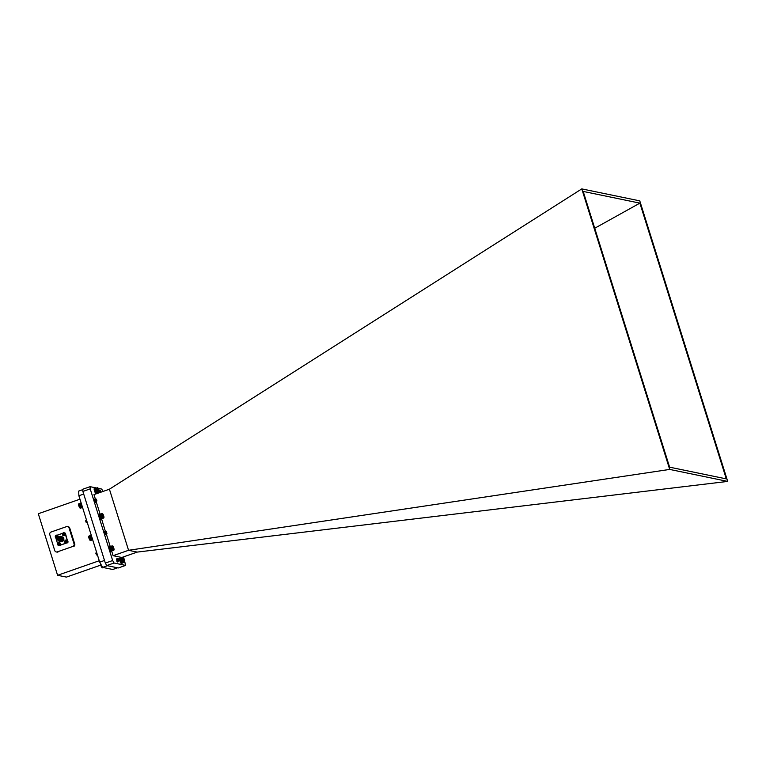 <?xml version="1.0" encoding="UTF-8"?>
<svg xmlns="http://www.w3.org/2000/svg" width="766" height="766" viewBox="0 0 766 766"><rect width="100%" height="100%" fill="white"/><g stroke="black" fill="none" stroke-linecap="round" stroke-linejoin="round"><path stroke-width="1.15" d="M122.991 559.927A2.375 0.546 -109.2 0 1 122.991 559.917L120.655 560.731A2.375 0.546 70.8 0 0 120.655 560.741L123.154 560.386A2.375 0.546 -109.2 0 1 123.154 560.386L120.904 561.43A2.375 0.546 70.8 0 0 120.913 561.44L123.336 560.836A2.375 0.546 -109.2 0 1 123.336 560.836L121.191 562.072L123.623 561.44A2.375 0.546 -109.2 0 1 123.623 561.44L121.287 562.263A2.375 0.546 70.8 0 0 121.296 562.263L123.719 561.612A2.375 0.546 -109.2 0 1 123.719 561.612L121.488 562.589L123.91 561.909A2.375 0.546 -109.2 0 1 123.91 561.909L121.756 562.933L124.178 562.187A2.375 0.546 -109.2 0 1 124.169 562.187L121.976 563.067L124.37 562.254A2.375 0.546 -109.2 0 1 124.37 562.254L122.043 563.067L124.379 562.244M122.043 563.067L121.229 562.311A2.25 0.527 -109.2 0 1 121.133 562.139A2.25 0.527 -109.2 0 1 121.038 561.957A2.25 0.527 -109.2 0 1 120.951 561.756L120.999 561.66A2.375 0.546 70.8 0 0 120.999 561.66L120.913 561.44M121.287 562.263L120.951 561.756A2.25 0.527 -109.2 0 1 120.865 561.545A2.25 0.527 -109.2 0 1 120.779 561.334L120.817 561.21A2.375 0.546 70.8 0 0 120.817 561.21L120.741 560.971A2.375 0.546 70.8 0 0 120.741 560.971L120.655 560.741M120.588 560.501L122.857 559.458A2.375 0.546 -109.2 0 1 122.857 559.448L120.425 560.224L122.799 559.237A2.375 0.546 -109.2 0 1 122.799 559.228L120.463 560.042A2.375 0.546 70.8 0 0 120.463 560.051L122.751 559.017A2.375 0.546 -109.2 0 1 122.751 559.008L120.415 559.831A2.375 0.546 70.8 0 0 120.425 559.831L122.713 558.816A2.375 0.546 -109.2 0 1 122.713 558.807L120.386 559.62A2.375 0.546 70.8 0 0 120.386 559.63L122.694 558.615A2.375 0.546 -109.2 0 1 122.684 558.615L120.358 559.429A2.375 0.546 70.8 0 0 120.358 559.439L122.665 558.28L120.272 559.151A2.25 0.527 -109.2 0 1 120.272 559.027L122.675 558.021L120.291 558.921A2.375 0.546 70.8 0 0 120.329 558.96L122.665 558.146L120.272 559.027A2.25 0.527 -109.2 0 1 120.291 558.921L122.704 557.926L120.406 558.663A2.375 0.546 70.8 0 0 120.396 558.663L120.319 558.845A2.25 0.527 -109.2 0 1 120.319 558.835L120.329 558.826A2.25 0.527 -109.2 0 0 120.291 558.921L120.272 559.151A2.25 0.527 -109.2 0 0 120.272 559.295A2.25 0.527 -109.2 0 0 120.281 559.458A2.25 0.527 -109.2 0 0 120.3 559.63A2.25 0.527 -109.2 0 0 120.339 559.822A2.25 0.527 -109.2 0 0 120.377 560.023A2.25 0.527 -109.2 0 0 120.425 560.224A2.25 0.527 -109.2 0 0 120.482 560.444A2.25 0.527 -109.2 0 0 120.549 560.664L120.588 560.501M120.396 558.74L122.78 557.792A2.375 0.546 -109.2 0 1 122.78 557.792L120.444 558.615L122.665 558.136A2.375 0.546 -109.2 0 1 122.665 558.136L122.751 559.008M123 557.811L123.249 557.935A2.135 0.498 70.8 0 0 123.173 559.534A2.135 0.498 70.8 0 0 124.619 561.851A2.135 0.498 70.8 0 0 124.284 559.774A2.135 0.498 70.8 0 0 123.249 557.935L122.886 557.763M121.775 562.981A2.25 0.527 -109.2 0 1 121.765 562.972A2.25 0.527 -109.2 0 1 121.66 562.905A2.25 0.527 -109.2 0 1 121.583 562.828A2.25 0.527 -109.2 0 1 121.497 562.723A2.25 0.527 -109.2 0 1 121.411 562.608A2.25 0.527 -109.2 0 1 121.325 562.464A2.25 0.527 -109.2 0 1 121.229 562.311L121.296 562.263M120.904 561.43L120.779 561.334A2.25 0.527 -109.2 0 1 120.693 561.114A2.25 0.527 -109.2 0 1 120.616 560.884A2.25 0.527 -109.2 0 1 120.549 560.664L120.655 560.731M121.737 562.962L121.765 562.972A2.25 0.527 -109.2 0 1 121.737 562.962L121.909 563.048A2.375 0.546 70.8 0 0 121.918 563.048L124.245 562.234L121.737 562.962M124.159 561.172L123.307 559.103M123.431 559.726L123.996 559.534M122.751 559.017L122.991 559.917M122.838 558.567L120.281 559.458M122.857 558.74L120.3 559.63M122.886 558.931L120.339 559.822M122.924 559.132L120.377 560.023M122.972 559.333L120.425 560.224M123.029 559.553L120.482 560.444M123.096 559.774L120.549 560.664M123.163 559.994L120.616 560.884M123.24 560.224L120.693 561.114M123.326 560.444L120.779 561.334M123.412 560.655L120.865 561.545M123.776 561.421L121.229 562.311M123.69 561.248L121.133 562.139M123.594 561.066L121.038 561.957M123.498 560.865L120.951 561.756M123.872 561.574L121.325 562.464M112.075 546.426A2.375 0.546 -109.2 0 1 112.075 546.417L109.749 547.403L112.104 546.771A2.375 0.546 -109.2 0 1 112.104 546.771L109.777 547.585L112.142 546.962A2.375 0.546 -109.2 0 1 112.142 546.962L109.844 547.987A2.375 0.546 70.8 0 0 109.844 547.996L112.181 547.183A2.375 0.546 -109.2 0 1 112.181 547.173L109.902 548.207A2.375 0.546 70.8 0 0 109.902 548.217L112.229 547.403A2.375 0.546 -109.2 0 1 112.229 547.393L109.959 548.437L112.296 547.633A2.375 0.546 -109.2 0 1 112.286 547.623M110.026 548.667A2.375 0.546 70.8 0 0 110.026 548.676L112.363 547.862A2.375 0.546 -109.2 0 1 112.353 547.853L109.911 548.609A2.25 0.527 -109.2 0 1 109.854 548.389L109.682 547.288A2.25 0.527 -109.2 0 1 109.682 547.154A2.25 0.527 -109.2 0 1 109.691 547.039A2.25 0.527 -109.2 0 1 109.72 546.953L112.133 545.957L109.72 546.953A2.25 0.527 -109.2 0 1 109.73 546.924A2.25 0.527 -109.2 0 1 109.739 546.895L112.171 545.899A2.375 0.546 -109.2 0 1 112.171 545.89L109.835 546.713M112.171 545.899L109.739 547.087L112.075 546.417M109.883 546.675L112.219 545.861L109.787 546.838M112.784 549.011A2.375 0.546 -109.2 0 1 112.784 549.002L110.448 549.816A2.375 0.546 70.8 0 0 110.448 549.825L112.88 549.212A2.375 0.546 -109.2 0 1 112.88 549.212L110.735 550.409L113.167 549.758A2.375 0.546 -109.2 0 1 113.167 549.758L110.84 550.572L113.263 549.911A2.375 0.546 -109.2 0 1 113.263 549.911L111.022 550.85L113.445 550.141A2.375 0.546 -109.2 0 1 113.445 550.141L111.194 551.041L113.607 550.294A2.375 0.546 -109.2 0 1 113.607 550.294L111.3 551.08M114.029 549.94A2.135 0.498 70.8 0 0 113.732 547.958A2.135 0.498 70.8 0 0 112.726 546.062A2.135 0.498 70.8 0 0 112.659 546.024A2.135 0.498 70.8 0 0 112.765 548.178A2.135 0.498 70.8 0 0 114.029 549.94L113.971 550.045M111.415 551.156L111.204 551.041A2.375 0.546 70.8 0 0 111.204 551.041L111.118 550.965A2.375 0.546 70.8 0 0 111.118 550.965L111.032 550.859A2.375 0.546 70.8 0 0 111.032 550.859L110.84 550.582A2.375 0.546 70.8 0 0 110.84 550.582L110.744 550.409A2.375 0.546 70.8 0 0 110.744 550.409L110.486 550.112A2.25 0.527 -109.2 0 1 110.4 549.911L110.448 549.825M111.348 551.147L111.175 551.051A2.25 0.527 -109.2 0 1 111.099 551.003A2.25 0.527 -109.2 0 1 111.022 550.936A2.25 0.527 -109.2 0 1 110.946 550.85A2.25 0.527 -109.2 0 1 110.859 550.735A2.25 0.527 -109.2 0 1 110.764 550.601A2.25 0.527 -109.2 0 1 110.677 550.457A2.25 0.527 -109.2 0 1 110.582 550.285A2.25 0.527 -109.2 0 1 110.486 550.112L110.543 550.036A2.375 0.546 70.8 0 0 110.543 550.036L110.4 549.911A2.25 0.527 -109.2 0 1 110.304 549.71L112.688 548.791A2.375 0.546 -109.2 0 1 112.688 548.782L110.352 549.595A2.375 0.546 70.8 0 0 110.352 549.605L112.602 548.561A2.375 0.546 -109.2 0 1 112.592 548.561L110.132 549.279L112.516 548.332A2.375 0.546 -109.2 0 1 112.516 548.322L110.18 549.136A2.375 0.546 70.8 0 0 110.18 549.145L112.43 548.092L110.093 548.906A2.375 0.546 70.8 0 0 110.103 548.906L110.026 548.676M110.448 549.816L110.304 549.71A2.25 0.527 -109.2 0 1 110.218 549.5A2.25 0.527 -109.2 0 1 110.132 549.279A2.25 0.527 -109.2 0 1 110.055 549.059A2.25 0.527 -109.2 0 1 109.978 548.829A2.25 0.527 -109.2 0 1 109.911 548.609L109.959 548.446A2.375 0.546 70.8 0 0 109.959 548.446L109.854 548.389A2.25 0.527 -109.2 0 1 109.806 548.178A2.25 0.527 -109.2 0 1 109.758 547.977A2.25 0.527 -109.2 0 1 109.73 547.786A2.25 0.527 -109.2 0 1 109.701 547.604A2.25 0.527 -109.2 0 1 109.682 547.431A2.25 0.527 -109.2 0 1 109.682 547.288L109.749 546.962M96.162 552.468L97.464 555.053M96.679 552.554L97.043 553.713M96.526 554.364L96.277 552.468L97.368 555.091M96.478 554.795L95.827 553.09M95.75 553.138L96.286 553.627C94.63 551.338 98.144 558.117 96.64 553.148L96.88 553.866M97.004 554.9L96.363 554.89M95.999 552.985L96.985 554.747M97.052 554.172L96.621 552.793L97.282 554.469M96.459 553.952L97.004 554.766M96.822 553.004L97.225 554.297M113.291 548.906L113.713 549.232L113.646 548.341L112.746 546.8L113.291 548.906L113.713 549.232L113.646 548.341L112.746 546.8M113.1 548.533L113.646 548.341M112.363 547.862L112.784 549.002M112.411 547.498L109.854 548.389M112.353 547.288L109.806 548.178M112.468 547.719L109.911 548.609M112.535 547.939L109.978 548.829M112.612 548.169L110.055 549.059M112.688 548.389L110.132 549.279M112.774 548.609L110.218 549.5M112.861 548.82L110.304 549.71M113.042 549.222L110.486 550.112M112.947 549.021L110.4 549.911M113.138 549.394L110.582 550.285M113.224 549.567L110.677 550.457M112.248 546.713L109.701 547.604M112.276 546.895L109.73 547.786M112.315 547.087L109.758 547.977M99.704 514.493L102.251 513.603L99.752 514.359A2.375 0.546 70.8 0 0 99.743 514.359L102.079 513.546L99.637 514.57L101.974 513.756L99.618 514.819L101.955 514.005L99.637 515.145L102.002 514.513A2.375 0.546 -109.2 0 1 102.002 514.513L99.666 515.327L102.031 514.714A2.375 0.546 -109.2 0 1 102.031 514.714L99.8 515.968A2.375 0.546 70.8 0 0 99.8 515.978L102.137 515.164A2.375 0.546 -109.2 0 1 102.137 515.154M103.707 517.998L101.313 518.831L103.726 517.96A2.375 0.546 -109.2 0 1 103.745 517.95L103.812 517.787M102.137 515.164L99.858 516.198L102.261 515.614A2.375 0.546 -109.2 0 1 102.261 515.614L100.001 516.667L102.424 516.083A2.375 0.546 -109.2 0 1 102.424 516.083L100.087 516.897L102.51 516.313A2.375 0.546 -109.2 0 1 102.51 516.313L100.269 517.356A2.375 0.546 70.8 0 0 100.269 517.366L102.692 516.753A2.375 0.546 -109.2 0 1 102.692 516.753L100.461 517.778L102.893 517.155A2.375 0.546 -109.2 0 1 102.893 517.155L100.652 518.151A2.375 0.546 70.8 0 0 100.662 518.151L103.084 517.49A2.375 0.546 -109.2 0 1 103.084 517.49L100.748 518.304A2.375 0.546 70.8 0 0 100.758 518.314L103.228 517.443L100.844 518.448A2.375 0.546 70.8 0 0 100.853 518.458L103.448 517.931A2.375 0.546 -109.2 0 1 103.439 517.931L101.189 518.802L103.525 517.988A2.375 0.546 -109.2 0 1 103.515 517.988L101.256 518.831L103.649 518.017M101.313 518.831A2.375 0.546 70.8 0 0 101.323 518.831L101.055 518.735A2.25 0.527 -109.2 0 1 101.055 518.735A2.25 0.527 -109.2 0 1 101.007 518.706A2.25 0.527 -109.2 0 1 100.94 518.639A2.25 0.527 -109.2 0 1 100.853 518.563A2.25 0.527 -109.2 0 1 100.767 518.458A2.25 0.527 -109.2 0 1 100.681 518.333L100.758 518.314M100.652 518.151L100.557 517.979A2.375 0.546 70.8 0 0 100.557 517.979L100.461 517.787A2.375 0.546 70.8 0 0 100.461 517.787L100.269 517.366M100.269 517.356L100.174 517.136A2.375 0.546 70.8 0 0 100.174 517.136L100.087 516.906A2.375 0.546 70.8 0 0 100.087 516.906L100.011 516.677A2.375 0.546 70.8 0 0 100.011 516.677L99.934 516.437A2.375 0.546 70.8 0 0 99.934 516.437L99.858 516.207A2.375 0.546 70.8 0 0 99.858 516.207L99.752 516.15A2.25 0.527 -109.2 0 1 99.704 515.93L99.666 515.336A2.375 0.546 70.8 0 0 99.666 515.336L99.561 514.876A2.25 0.527 -109.2 0 1 99.57 514.762L101.964 513.871L99.561 514.876A2.25 0.527 -109.2 0 0 99.561 515.02A2.25 0.527 -109.2 0 0 99.57 515.173A2.25 0.527 -109.2 0 0 99.59 515.346A2.25 0.527 -109.2 0 0 99.618 515.528A2.25 0.527 -109.2 0 0 99.657 515.729A2.25 0.527 -109.2 0 0 99.704 515.93L99.8 515.968M100.748 518.304L100.585 518.189A2.25 0.527 -109.2 0 1 100.499 518.027A2.25 0.527 -109.2 0 1 100.403 517.854A2.25 0.527 -109.2 0 1 100.308 517.663A2.25 0.527 -109.2 0 1 100.222 517.462A2.25 0.527 -109.2 0 1 100.126 517.251A2.25 0.527 -109.2 0 1 100.049 517.031A2.25 0.527 -109.2 0 1 99.963 516.811A2.25 0.527 -109.2 0 1 99.886 516.59A2.25 0.527 -109.2 0 1 99.819 516.37A2.25 0.527 -109.2 0 1 99.752 516.15L99.8 515.978M86.434 522.565L86.07 520.104L87.324 522.738M86.529 520.851L86.807 521.464M86.501 520.564L87.334 522.718M86.951 522.603L86.242 522.565L85.629 520.813L86.367 522.422M86.96 522.374L86.903 521.885C86.989 525.342 84.739 517.452 86.414 522.058L85.955 520.631L86.864 522.45M86.903 521.885C86.989 525.342 84.739 517.452 86.414 522.058M85.629 520.813L86.175 521.129M86.922 522.422L85.907 520.612M86.673 520.602L87.094 521.943M86.414 521.608L85.983 520.593M86.51 520.401L86.998 521.656M103.295 516.772L102.596 514.599M102.864 515.92L103.439 515.719M103.247 514.714A2.135 0.498 70.8 0 0 102.539 513.699A2.135 0.498 70.8 0 0 102.644 515.863A2.135 0.498 70.8 0 0 103.908 517.615A2.135 0.498 70.8 0 0 103.247 514.714M102.137 514.455L99.59 515.346M102.165 514.637L99.618 515.528M102.204 514.838L99.657 515.729M102.309 515.259L99.752 516.15M102.251 515.039L99.704 515.93M102.376 515.48L99.819 516.37M102.443 515.7L99.886 516.59M102.52 515.92L99.963 516.811M102.596 516.14L100.049 517.031M102.682 516.361L100.126 517.251M102.768 516.571L100.222 517.462M102.864 516.772L100.308 517.663M102.95 516.964L100.403 517.854M103.046 517.136L100.499 518.027M103.142 517.299L100.585 518.189M81.091 502.793A2.624 0.613 70.8 0 0 81.397 504.966A2.624 0.613 70.8 0 0 82.498 507.303M109.816 548.226L109.126 548.322A2.624 0.613 70.8 0 0 110.869 551.625L111.443 551.424A2.624 0.613 70.8 0 0 111.606 551.099M110.036 546.618A2.624 0.613 70.8 0 0 109.71 546.474L109.136 546.675A2.624 0.613 70.8 0 0 109.031 547.853L109.327 548.245M109.71 546.474A2.624 0.613 70.8 0 0 109.605 547.652L109.031 547.853M109.701 548.121A2.624 0.613 70.8 0 0 111.443 551.424M100.815 565.088L66.393 577.104L57.584 575.285L99.245 560.741M79.961 499.193L38.3 513.737L57.584 575.285M107.422 565.71L102.615 567.386L112.765 569.483L117.571 567.807M102.615 567.386L99.685 562.139L104.511 560.463M83.705 494.07L78.879 495.746L99.685 562.139M78.879 495.746L78.697 491.073L82.805 489.637M57.306 551.874L72.732 546.493A2.097 2.02 -78.3 0 0 74.034 543.831L69.055 527.946A2.097 2.02 -78.3 0 0 66.508 526.635L51.083 532.016A2.097 2.02 -78.3 0 0 49.78 534.678L54.75 550.562A2.097 2.02 -78.3 0 0 57.306 551.874L72.732 546.493M57.996 552.018A2.097 2.02 101.7 0 1 56.952 552.085L56.253 551.941M67.552 526.568L68.251 526.711A2.097 2.02 101.7 0 1 69.754 528.09L69.055 527.946M74.034 543.831L74.733 543.975L69.754 528.09M74.733 543.975A2.097 2.02 101.7 0 1 73.421 546.637M58.791 543.956L58.101 544.08L58.81 543.927L58.446 543.381L58.81 543.927M58.542 544.406L58.905 544.856L58.235 544.511A0.814 0.785 101.7 0 1 58.101 544.08M58.446 543.381A0.814 0.785 101.7 0 1 58.858 543.238L59.221 543.783M58.905 544.856A0.814 0.785 101.7 0 0 59.327 544.712L59.671 544.013A0.603 0.584 -78.3 0 0 59.576 543.755M57.67 544.521A1.417 1.369 101.7 0 1 59.26 542.673A1.417 1.369 101.7 0 1 59.987 544.999A1.417 1.369 101.7 0 1 57.67 544.521M56.148 536.037A0.814 0.785 101.7 0 1 56.56 535.894L56.722 536.315M56.818 537.349L56.244 537.052L56.818 537.349A0.603 0.584 -78.3 0 0 57 537.301M56.607 537.512A0.814 0.785 101.7 0 0 57.019 537.368L57.364 536.66A0.603 0.584 -78.3 0 0 57.278 536.411L56.751 536.324L57.278 536.411M55.372 537.177A1.417 1.369 101.7 0 1 56.962 535.329A1.417 1.369 101.7 0 1 57.689 537.655A1.417 1.369 101.7 0 1 55.372 537.177M63.281 533.548A0.814 0.785 101.7 0 1 63.693 533.395L63.856 533.825M63.951 534.86L63.377 534.563L63.951 534.86A0.603 0.584 -78.3 0 0 64.133 534.812M63.741 535.022A0.814 0.785 101.7 0 0 64.153 534.879L64.497 534.17A0.603 0.584 -78.3 0 0 64.411 533.921L63.884 533.835L64.411 533.921M62.506 534.687A1.417 1.369 101.7 0 1 64.095 532.839A1.417 1.369 101.7 0 1 64.823 535.166A1.417 1.369 101.7 0 1 62.506 534.687M60.007 545.229L66.125 543.084M67.207 542.673A1.053 1.015 -78.3 0 0 67.657 541.706M67.36 540.672L65.359 534.285M64.957 533.203A1.053 1.015 -78.3 0 0 64.411 532.849L64.727 532.906A1.053 1.015 101.7 0 1 65.483 533.596L65.196 533.538M62.774 533.241L57 535.262A1.494 1.436 101.7 0 1 57.153 538.144A1.494 1.436 101.7 0 1 55.343 537.205A1.494 1.436 101.7 0 1 57.01 535.262C56.167 534.85 55.602 535.491 55.334 537.205L56.473 538.201A1.494 1.436 101.7 0 1 56.445 538.201M55.803 537.895L57.613 543.697M61.682 537.004A2.212 2.135 101.7 0 1 62.132 540.7M62.065 536.937L62.965 538.22M59.451 541.007A2.212 2.135 -78.3 0 0 62.036 539.283A2.212 2.135 -78.3 0 0 60.342 536.669M58.34 540.365L59.844 541.093L57.728 539.666L58.187 537.148L60.629 536.305L62.534 538.048L62.027 540.624L59.059 541.256M59.509 541.055L59.394 540.997A2.212 2.135 101.7 0 1 57.804 539.542A2.212 2.135 101.7 0 1 60.294 536.66A2.212 2.135 101.7 0 1 61.874 538.115A2.212 2.135 101.7 0 1 59.394 540.997M58.417 537.196L57.938 540.336A2.624 2.528 101.7 0 1 57.584 538.354M59.442 545.526L67.044 542.816M67.657 541.476L65.483 533.596M67.973 541.543A1.053 1.015 101.7 0 1 67.322 542.874M59.604 545.564A1.053 1.015 101.7 0 1 59.078 545.603L58.982 545.574M57.555 538.622L58.206 537.148L60.648 536.315L62.553 538.048L62.046 540.624L59.001 541.236M60.706 536.324L62.707 538.077L62.199 540.652L59.346 541.351M60.945 536.372L62.86 538.115L62.352 540.691L59.968 541.533L62.333 540.681L62.841 538.105L60.935 536.372L59.068 536.727M59.7 536.516L61.108 536.411L63.013 538.144L62.506 540.719L60.026 541.543M60.801 536.344L62.688 538.077L62.18 540.652L59.327 541.351M61.108 536.411L62.994 538.134L62.486 540.71L60.102 541.562M61.558 538.211A1.896 1.829 -78.3 0 0 58.025 538.45A1.896 1.829 -78.3 0 0 59.432 540.681A1.896 1.829 -78.3 0 0 61.558 538.211M61.749 538.144A2.107 2.03 -78.3 0 0 58.302 537.435A2.107 2.03 -78.3 0 0 59.384 540.892A2.107 2.03 -78.3 0 0 61.749 538.144M59.681 540.719A1.896 1.829 101.7 0 1 60.447 537.033M61.031 537.387A1.695 1.628 -78.3 0 0 58.771 538.603A1.695 1.628 -78.3 0 0 60.37 540.624M60.849 538.766A0.527 0.507 -78.3 0 0 59.872 538.833A0.527 0.507 -78.3 0 0 60.255 539.446A0.527 0.507 -78.3 0 0 60.849 538.766M60.476 538.421A0.527 0.507 -78.3 0 0 59.872 538.833A0.527 0.507 -78.3 0 0 60.265 539.446M60.706 538.699L60.581 539.293M60.753 538.804L60.284 539.35L60.753 538.804M65.924 541.466L65.234 541.591L65.943 541.438L65.579 540.892L65.943 541.438M65.675 541.907L66.039 542.366L65.369 542.022A0.814 0.785 101.7 0 1 65.234 541.591M65.579 540.892A0.814 0.785 101.7 0 1 65.991 540.748L66.355 541.294M66.039 542.366A0.814 0.785 101.7 0 0 66.46 542.223L66.805 541.524A0.603 0.584 -78.3 0 0 66.709 541.265M64.804 542.031A1.417 1.369 101.7 0 1 66.393 540.183A1.417 1.369 101.7 0 1 67.121 542.51A1.417 1.369 101.7 0 1 64.804 542.031M95.424 499.231L93.969 494.606L109.375 489.225L581.787 188.896L639.782 200.874L727.7 481.412L137.238 552.085L121.784 557.476L113.109 555.685L128.516 550.304L137.191 552.095M727.7 481.412L669.695 469.424L128.516 550.304M669.608 467.174L583.194 191.423L639.878 203.134L726.292 478.884L669.608 467.174M581.787 188.896L669.695 469.424M109.414 489.196L128.564 550.294M100.04 517.012L99.532 516.849M117.437 560.664L117.476 561.985L116.652 558.874M99.408 492.117L99.523 492.662M98.9 492.883L98.632 492.318M95.348 501.021L95.396 502.343L94.563 499.231M105.641 534.256L104.348 531.307L105.402 533.079M95.98 501.021L95.032 499.499L96.009 501.299M96.123 501.462L100.126 514.225M101.543 518.754L105.794 532.772M106.302 533.94L110.247 546.541M111.673 551.07L113.109 555.685M98.259 488.354L101.715 489.062L103.037 491.437M123.565 556.853L125.634 565.404L114.038 563.01L112.659 560.53L90.206 488.88L90.12 486.669L96.583 488.009M639.878 203.134L594.732 228.239M90.12 486.669L82.795 489.225L82.881 491.437L90.206 488.88M112.659 560.53L105.335 563.087L82.881 491.437M114.038 563.01L106.713 565.567L105.335 563.087M125.634 565.404L118.309 567.96L106.713 565.567M79.664 507.408L82 506.585L79.664 507.398A2.375 0.546 70.8 0 0 79.664 507.408L82.058 506.594M81.905 506.403A2.375 0.546 -109.2 0 1 81.905 506.393L79.568 507.207A2.375 0.546 70.8 0 0 79.568 507.216L82.153 506.556L79.76 507.571A2.375 0.546 70.8 0 0 79.769 507.571L82.249 506.719L79.856 507.724A2.375 0.546 70.8 0 0 79.865 507.734L82.201 506.91A2.375 0.546 -109.2 0 1 82.192 506.91L79.951 507.858A2.375 0.546 70.8 0 0 79.961 507.868L82.288 507.054A2.375 0.546 -109.2 0 1 82.288 507.044L80.047 507.973A2.375 0.546 70.8 0 0 80.047 507.982L82.508 507.073M80.114 508.088L82.508 507.341L80.037 508.04A2.135 0.498 -109.2 0 1 79.99 508.03A2.135 0.498 -109.2 0 1 78.955 506.192A2.135 0.498 -109.2 0 1 78.63 504.114A2.135 0.498 -109.2 0 1 78.668 504.057L81.043 503.07L78.659 504.057M82.46 507.255L80.133 508.069L82.469 507.255M82.546 507.437L80.353 508.203L82.546 507.437M82.546 507.456L80.411 508.203L82.546 507.456M78.764 503.875L81.052 502.946M81.052 502.965L78.812 503.741L81.052 502.965M81.052 503.003L78.774 503.798L81.052 503.003M81.196 503.272L78.697 504.229A2.375 0.546 70.8 0 0 78.697 504.239L81.033 503.425A2.375 0.546 -109.2 0 1 81.033 503.415L78.707 504.392A2.375 0.546 70.8 0 0 78.707 504.401L81.043 503.588A2.375 0.546 -109.2 0 1 81.043 503.578L78.754 504.765L81.129 504.152L78.793 504.966A2.375 0.546 70.8 0 0 78.793 504.976L81.129 504.162A2.375 0.546 -109.2 0 1 81.129 504.152L78.841 505.187L81.234 504.593A2.375 0.546 -109.2 0 1 81.234 504.593L78.955 505.637A2.375 0.546 70.8 0 0 78.965 505.646L81.292 504.832A2.375 0.546 -109.2 0 1 81.292 504.823L79.032 505.876A2.375 0.546 70.8 0 0 79.032 505.886L81.541 505.139L79.109 506.106A2.375 0.546 70.8 0 0 79.109 506.115L81.445 505.301A2.375 0.546 -109.2 0 1 81.445 505.292M79.109 506.106L78.898 505.416A2.375 0.546 70.8 0 0 78.898 505.416L78.687 503.98M81.445 505.301L79.195 506.345L81.617 505.761L79.281 506.575L81.713 505.981L79.377 506.795A2.375 0.546 70.8 0 0 79.377 506.805L81.713 505.991A2.375 0.546 -109.2 0 1 81.713 505.981L79.472 507.006A2.375 0.546 70.8 0 0 79.472 507.015L79.109 506.115M79.568 507.207L81.905 506.393M96.736 500.887L96.526 501.596L95.865 500.974L95.223 499.145L95.779 499.47M95.616 499.442L95.922 501.807L95.07 499.518M95.013 499.652L95.243 501.404L94.591 499.202M95.472 501.634L94.62 501.318M94.409 499.863L95.319 502.017M96.612 501.136L96.449 501.625L95.798 501.002L95.147 499.078M96.104 500.504L95.558 501.711L94.544 499.288M95.405 501.567L95.243 502.046M96.918 500.83L96.286 499.164L96.918 500.83M96.286 499.164L95.616 499.413L96.593 501.117M96.545 500.543C94.745 495.774 96.813 503.511 96.755 500.16M96.449 500.983L95.693 499.308M96.21 500.686L95.884 501.309L95.032 499.499M95.214 499.585L95.539 500.485M95.606 500.897L95.281 501.519L94.429 499.71M94.611 499.796L94.936 500.696M95.003 501.108L94.879 501.72L94.927 501.127M95.501 500.715L95.405 501.538M80.047 507.973L79.607 507.446M79.415 507.092L81.876 506.23M79.511 507.283L81.972 506.422M79.329 506.9L81.79 506.039M79.233 506.69L81.703 505.828M79.147 506.479L81.617 505.608M79.07 506.259L81.541 505.388M78.994 506.029L81.464 505.167M78.917 505.809L81.388 504.947M78.793 505.368L81.263 504.507M78.85 505.589L81.32 504.727M78.745 505.158L81.215 504.296M78.707 504.957L81.167 504.105M78.678 504.775L81.129 503.913M78.649 504.593L81.1 503.741M79.693 507.609L82.144 506.757M89.335 538.709A2.375 0.546 70.8 0 0 89.344 538.718L91.671 537.904A2.375 0.546 -109.2 0 1 91.671 537.895L89.258 538.488A2.375 0.546 70.8 0 0 89.258 538.488L91.594 537.665L89.182 538.249A2.375 0.546 70.8 0 0 89.182 538.249L91.374 536.966L88.98 537.56A2.375 0.546 70.8 0 0 88.98 537.56L91.317 536.746L88.933 537.339A2.375 0.546 70.8 0 0 88.933 537.339L91.192 536.123A2.375 0.546 -109.2 0 1 91.192 536.114L88.856 536.928A2.375 0.546 70.8 0 0 88.866 536.937L91.173 535.941A2.375 0.546 -109.2 0 1 91.173 535.932L88.837 536.746A2.375 0.546 70.8 0 0 88.837 536.755M91.173 535.941L91.221 536.305A2.375 0.546 -109.2 0 1 91.221 536.305L91.269 536.516A2.375 0.546 -109.2 0 1 91.269 536.516L91.317 536.736A2.375 0.546 -109.2 0 1 91.317 536.736L91.432 537.196A2.375 0.546 -109.2 0 1 91.432 537.196L91.508 537.426A2.375 0.546 -109.2 0 1 91.508 537.426L91.585 537.665A2.375 0.546 -109.2 0 1 91.585 537.665L91.671 537.895M91.671 537.904L89.431 538.938A2.375 0.546 70.8 0 0 89.431 538.948L91.767 538.134A2.375 0.546 -109.2 0 1 91.767 538.125L89.526 539.159A2.375 0.546 70.8 0 0 89.526 539.168L91.863 538.354A2.375 0.546 -109.2 0 1 91.853 538.345L89.622 539.369A2.375 0.546 70.8 0 0 89.622 539.379L91.958 538.565A2.375 0.546 -109.2 0 1 91.949 538.555L89.718 539.57A2.375 0.546 70.8 0 0 89.718 539.58L92.207 538.747L89.814 539.752A2.375 0.546 70.8 0 0 89.814 539.762L92.15 538.948A2.375 0.546 -109.2 0 1 92.15 538.938L89.909 539.925A2.375 0.546 70.8 0 0 89.919 539.925L92.399 539.063L90.005 540.078A2.375 0.546 70.8 0 0 90.015 540.078L92.437 539.398A2.375 0.546 -109.2 0 1 92.437 539.388L90.187 540.317A2.375 0.546 70.8 0 0 90.197 540.317L92.657 539.408M92.6 539.599L90.273 540.403A2.375 0.546 70.8 0 0 90.283 540.403L92.6 539.599M92.648 539.676L90.359 540.47L92.648 539.676M90.493 540.528L92.676 539.762L90.177 540.375A2.135 0.498 -109.2 0 1 90.12 540.356A2.135 0.498 -109.2 0 1 89.641 539.762A2.135 0.498 -109.2 0 1 88.751 536.439A2.135 0.498 -109.2 0 1 88.799 536.372L88.866 536.219A2.375 0.546 70.8 0 0 88.866 536.219L91.164 535.415M92.667 539.733L90.426 540.509L92.667 539.733M92.676 539.781L90.378 540.451M91.173 535.281L88.98 536.037A2.375 0.546 70.8 0 0 88.98 536.047L91.173 535.29M91.164 535.338L88.894 536.133L91.164 535.338M91.164 535.405L88.808 536.315M91.164 535.501L88.837 536.315L91.164 535.511M91.326 535.616L88.827 536.583A2.375 0.546 70.8 0 0 88.827 536.593L88.789 536.401M88.837 536.746L91.173 535.932M106.598 533.136L105.526 531.24L106.34 533.538M106.34 533.701L105.679 533.701L104.894 531.815L105.584 532.839M105.727 534.017L104.98 533.05M105.181 533.797L105.105 534.314M106.282 533.49L105.526 531.24M106.177 534.084L104.875 531.48L105.191 532.983M105.574 534.295L104.492 532.964M104.32 531.661L105.057 533.998M106.713 533.012L106.417 531.489L106.713 533.012M106.886 533.385L106.943 533.366C106.062 531.058 105.967 531.24 106.666 533.912L106.809 533.643M106.704 533.26L105.995 531.671M105.737 533.787L104.741 531.997L105.181 533.404M104.339 532.427L104.588 533.193M106.867 533.395L105.89 531.566M106.244 533.605L105.756 533.002M90.177 540.375L89.718 539.58M89.718 539.57L89.344 538.718M88.789 536.947L91.221 536.095M89.842 539.953L92.274 539.111M89.746 539.8L92.198 538.948M89.66 539.637L92.102 538.785M89.565 539.456L92.016 538.594M89.469 539.254L91.93 538.402M89.383 539.053L91.843 538.192M89.296 538.843L91.843 537.952M89 537.952L91.451 537.09M89.057 538.172L91.518 537.311M89.134 538.402L91.604 537.56A2.624 0.613 70.8 0 1 91.211 535.099M89.21 538.622L91.767 537.732M88.933 537.732L91.393 536.88M88.885 537.521L91.336 536.669M88.846 537.32L91.298 536.468M88.808 537.129L91.25 536.277M100.078 517.107L99.436 517.395A2.624 0.613 70.8 0 0 100.739 519.31L101.313 519.109A2.624 0.613 70.8 0 0 101.476 518.774M99.915 514.302A2.624 0.613 70.8 0 0 99.59 514.149L99.006 514.35A2.624 0.613 70.8 0 0 99.245 516.878L99.925 516.715M99.59 514.149A2.624 0.613 70.8 0 0 99.829 516.677L99.245 516.878M100.011 517.194A2.624 0.613 70.8 0 0 101.313 519.109M92.112 537.962L91.796 538.067A2.624 0.613 70.8 0 0 92.638 539.647M122.187 563.02A2.624 0.613 -109.2 0 1 122.024 563.345A2.624 0.613 -109.2 0 1 120.588 561.066A2.624 0.613 -109.2 0 1 120.291 558.385A2.624 0.613 -109.2 0 1 120.626 558.538M122.024 563.345L121.449 563.546A2.624 0.613 -109.2 0 1 120.003 561.267A2.624 0.613 -109.2 0 1 119.716 558.586L120.291 558.385M95.874 492.347L95.319 492.797A2.624 0.613 70.8 0 0 96.037 493.486L96.621 493.285A2.624 0.613 70.8 0 0 96.784 492.959M95.214 488.478A2.624 0.613 70.8 0 0 94.888 488.325L94.314 488.526A2.624 0.613 70.8 0 0 95.099 492.404L95.693 492.002M95.894 492.595A2.624 0.613 70.8 0 0 96.621 493.285M94.888 488.325A2.624 0.613 70.8 0 0 95.683 492.203M97.675 490.125A2.375 0.546 -109.2 0 1 97.675 490.116L95.338 490.929A2.375 0.546 70.8 0 0 95.338 490.939L97.847 490.183L95.424 491.159A2.375 0.546 70.8 0 0 95.424 491.169L97.761 490.355A2.375 0.546 -109.2 0 1 97.751 490.345L95.511 491.389A2.375 0.546 70.8 0 0 95.511 491.399L97.847 490.585A2.375 0.546 -109.2 0 1 97.847 490.575L97.933 490.805A2.375 0.546 -109.2 0 1 97.933 490.805L98.029 491.016A2.375 0.546 -109.2 0 1 98.029 491.016L95.798 492.031L98.23 491.399A2.375 0.546 -109.2 0 1 98.23 491.399L95.894 492.212L98.326 491.571A2.375 0.546 -109.2 0 1 98.326 491.571L95.989 492.385L98.421 491.724A2.375 0.546 -109.2 0 1 98.421 491.724L96.085 492.538L98.517 491.858A2.375 0.546 -109.2 0 1 98.517 491.858L96.277 492.787A2.375 0.546 70.8 0 0 96.277 492.797L98.613 491.983A2.375 0.546 -109.2 0 1 98.603 491.973L96.363 492.883L98.699 492.069A2.375 0.546 -109.2 0 1 98.69 492.069M95.338 490.929L97.598 489.886A2.375 0.546 -109.2 0 1 97.598 489.876L95.147 490.633L97.521 489.656A2.375 0.546 -109.2 0 1 97.521 489.646L95.185 490.46A2.375 0.546 70.8 0 0 95.185 490.47L97.454 489.417L95.128 490.23A2.375 0.546 70.8 0 0 95.128 490.24L95.022 490.192A2.25 0.527 -109.2 0 1 94.974 489.981A2.25 0.527 -109.2 0 1 94.936 489.78A2.25 0.527 -109.2 0 1 94.898 489.589L97.292 488.584A2.375 0.546 -109.2 0 1 97.282 488.574L94.955 489.388A2.375 0.546 70.8 0 0 94.955 489.397L97.272 488.402A2.375 0.546 -109.2 0 1 97.272 488.392L94.936 488.785A2.375 0.546 70.8 0 0 94.936 488.794L94.907 488.794A2.25 0.527 -109.2 0 1 94.917 488.785A2.25 0.527 -109.2 0 1 94.917 488.775L94.917 488.785M97.272 488.402L94.984 489.579A2.375 0.546 70.8 0 0 94.984 489.589L97.32 488.775A2.375 0.546 -109.2 0 1 97.311 488.765L95.022 489.79L97.359 488.976A2.375 0.546 -109.2 0 1 97.349 488.976M97.397 489.187L95.07 490.001A2.375 0.546 70.8 0 0 95.07 490.01L97.406 489.196A2.375 0.546 -109.2 0 1 97.397 489.187L94.898 489.589A2.25 0.527 -109.2 0 1 94.879 489.417A2.25 0.527 -109.2 0 1 94.869 489.254A2.25 0.527 -109.2 0 1 94.86 489.11A2.25 0.527 -109.2 0 1 94.869 488.976A2.25 0.527 -109.2 0 1 94.888 488.871A2.25 0.527 -109.2 0 1 94.907 488.794M95.032 488.555L97.368 487.741L94.946 488.727M94.994 488.689L97.474 487.712A2.375 0.546 -109.2 0 1 97.483 487.712L97.272 488.392M98.699 492.069L96.583 493.017L99.063 492.117A2.375 0.546 -109.2 0 1 99.063 492.117L99.465 492.682M99.245 491.197L99.532 492.624L98.986 492.184M96.43 492.95L96.363 492.911A2.25 0.527 -109.2 0 1 96.363 492.911A2.25 0.527 -109.2 0 1 96.344 492.902L96.19 492.777A2.25 0.527 -109.2 0 1 96.104 492.682L96.095 492.548A2.375 0.546 70.8 0 0 96.095 492.548L95.999 492.394A2.375 0.546 70.8 0 0 95.999 492.394L95.894 492.222A2.375 0.546 70.8 0 0 95.894 492.222L95.558 491.715A2.25 0.527 -109.2 0 1 95.463 491.513A2.25 0.527 -109.2 0 1 95.377 491.293A2.25 0.527 -109.2 0 1 95.3 491.073L95.338 490.939M96.344 492.902A2.25 0.527 -109.2 0 1 96.267 492.854A2.25 0.527 -109.2 0 1 96.19 492.777L96.104 492.682A2.25 0.527 -109.2 0 1 96.018 492.557A2.25 0.527 -109.2 0 1 95.922 492.423A2.25 0.527 -109.2 0 1 95.836 492.27A2.25 0.527 -109.2 0 1 95.74 492.098A2.25 0.527 -109.2 0 1 95.645 491.916A2.25 0.527 -109.2 0 1 95.558 491.715L97.943 490.805L95.606 491.619L95.3 491.073A2.25 0.527 -109.2 0 1 95.214 490.853A2.25 0.527 -109.2 0 1 95.147 490.633A2.25 0.527 -109.2 0 1 95.08 490.403A2.25 0.527 -109.2 0 1 95.022 490.192L94.974 489.981M98.757 491.111L97.904 489.053M98.029 489.656L98.584 489.464M97.617 487.971A2.135 0.498 70.8 0 0 98.134 490.527A2.135 0.498 70.8 0 0 99.207 491.801A2.135 0.498 70.8 0 0 98.881 489.713A2.135 0.498 70.8 0 0 97.847 487.885A2.135 0.498 70.8 0 0 97.617 487.971M97.406 489.196L97.598 489.876M98.019 490.613L95.463 491.513M97.933 490.403L95.377 491.293M98.105 490.824L95.558 491.715M98.201 491.025L95.645 491.916M98.287 491.207L95.74 492.098M98.383 491.379L95.836 492.27M98.479 491.533L95.922 492.423M97.435 488.517L94.879 489.417M97.579 489.302L95.022 490.192M97.483 488.89L94.936 489.78M97.454 488.698L94.898 489.589M97.636 489.512L95.08 490.403M97.694 489.742L95.147 490.633M97.77 489.962L95.214 490.853M97.847 490.183L95.3 491.073M102.194 567.73L102.223 567.711A2.375 0.546 70.8 0 0 102.223 567.711L102.941 567.462L102.137 567.616A2.375 0.546 70.8 0 0 102.137 567.616L102.73 567.415L102.041 567.51A2.375 0.546 70.8 0 0 102.041 567.51L102.414 567.022L101.687 567.089L102.318 566.85L101.591 566.917L102.213 566.668L101.658 566.85A2.375 0.546 70.8 0 0 101.658 566.859L101.562 566.658A2.375 0.546 70.8 0 0 101.562 566.658L101.466 566.438A2.375 0.546 70.8 0 0 101.466 566.438L101.983 566.256L101.275 565.988A2.375 0.546 70.8 0 0 101.284 565.988M103.324 567.539L102.443 567.845L103.324 567.539M103.353 567.539L102.5 567.845L103.353 567.539M100.758 564.408L100.786 563.881M101.045 565.279A2.375 0.546 70.8 0 0 101.045 565.289L100.978 565.049A2.375 0.546 70.8 0 0 100.978 565.059L100.93 564.829A2.375 0.546 70.8 0 0 100.93 564.829L100.882 564.619M118.816 560.53L118.606 561.239L117.954 560.616L117.303 558.787L117.868 559.113M117.705 559.084L118.012 561.449L116.7 558.998L117.275 558.634L117.725 559.333L117.974 560.951L117.121 559.142M117.102 559.295L117.322 561.047L116.719 558.854M117.562 561.277L116.71 560.961M116.499 559.506L117.409 561.66M117.725 558.931L118.376 561.239L117.236 558.72M118.088 560.99L117.935 561.478L117.275 560.856L116.633 558.931M117.581 560.358L117.332 561.689M119.008 560.473L118.376 558.807L119.008 560.473M118.376 558.807L117.82 558.653L117.935 559.592L118.941 560.616M118.634 560.185C116.834 555.417 118.893 563.154 118.845 559.802M118.29 560.329L117.926 560.836L117.169 559.151M117.303 559.228L117.619 560.128M117.686 560.54L117.37 561.162L116.518 559.352M116.7 559.439L117.016 560.339M117.083 560.75L116.959 561.363M118.184 560.147L118.165 560.942M117.007 560.769L116.911 561.382M102.156 567.692A2.135 0.498 -109.2 0 1 102.079 567.673A2.135 0.498 -109.2 0 1 101.102 566.026A2.135 0.498 -109.2 0 1 100.672 563.91M101.275 565.988L101.045 565.289M102.098 566.457L101.552 566.649L102.098 566.467M101.505 566.735L102.127 566.514M101.591 566.917L102.232 566.696M101.409 566.534L102.022 566.323M101.323 566.333L101.907 566.122M101.236 566.112L101.801 565.921M101.15 565.892L101.677 565.71M101.074 565.672L101.562 565.5M101.782 567.252L102.414 567.022M101.687 567.089L102.328 566.869M99.676 490.556L100.135 492.452L99.283 490.25L99.839 490.585M99.561 492.653L99.207 491.801M100.662 492.241L99.743 490.489L100.346 490.269L100.959 492.021L100.346 490.269M100.087 492.461L99.35 490.154L100.059 492.414M100.154 491.619L100.068 492.471M100.605 491.657C98.804 486.879 100.863 494.625 100.815 491.274M100.26 491.791L99.896 492.308L99.226 491.054M99.274 490.69L99.59 491.6M99.657 492.002L99.465 492.643L98.958 492.203M99.053 492.212L98.938 492.825L98.986 492.241M100.652 492.232L99.695 490.403M100.135 492.414L99.254 491.379M99.561 491.829L99.465 492.643M59.384 542.625C61.06 543.458 60.859 544.435 58.781 545.555A1.494 1.436 101.7 0 0 60.524 543.994A1.494 1.436 101.7 0 0 59.384 542.625A1.494 1.436 101.7 0 1 59.384 542.625L59.317 542.615C58.465 542.194 57.91 542.835 57.632 544.549A1.494 1.436 101.7 0 1 59.317 542.615A1.494 1.436 101.7 0 1 59.461 545.488A1.494 1.436 101.7 0 1 57.642 544.549L58.781 545.555A1.494 1.436 101.7 0 1 58.743 545.545M57.22 538.153A1.494 1.436 101.7 0 1 56.473 538.201C58.551 537.081 58.752 536.104 57.077 535.281A1.494 1.436 101.7 0 1 57.22 538.153M64.22 532.791C65.895 533.615 65.694 534.591 63.607 535.712A1.494 1.436 101.7 0 0 65.349 534.151A1.494 1.436 101.7 0 0 64.22 532.791A1.494 1.436 101.7 0 1 64.22 532.791L64.153 532.772C63.3 532.36 62.735 533.002 62.467 534.716A1.494 1.436 101.7 0 1 64.153 532.772A1.494 1.436 101.7 0 1 64.287 535.654A1.494 1.436 101.7 0 1 62.477 534.716L63.607 535.712A1.494 1.436 101.7 0 1 63.578 535.712M61.998 536.794A2.422 2.336 101.7 0 1 63.779 538.402A2.422 2.336 101.7 0 1 61.079 541.562M61.625 541.37A2.212 2.135 -78.3 0 0 61.941 537.004M66.518 540.135C68.193 540.968 67.992 541.935 65.914 543.065A1.494 1.436 101.7 0 0 67.657 541.505A1.494 1.436 101.7 0 0 66.518 540.135A1.494 1.436 101.7 0 1 66.518 540.135L66.451 540.116C65.598 539.704 65.043 540.346 64.765 542.06A1.494 1.436 101.7 0 1 66.451 540.116A1.494 1.436 101.7 0 1 66.594 542.998A1.494 1.436 101.7 0 1 64.775 542.06L65.914 543.065A1.494 1.436 101.7 0 1 65.876 543.056"/></g></svg>
